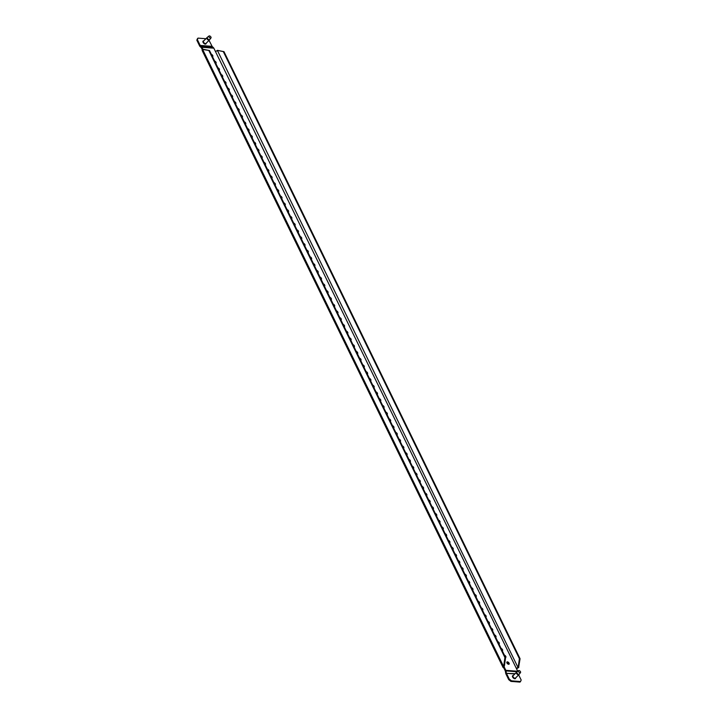 <?xml version="1.0" encoding="UTF-8"?>
<svg xmlns="http://www.w3.org/2000/svg" width="718" height="718" viewBox="0 0 718 718"><rect width="100%" height="100%" fill="white"/><g stroke="black" fill="none" stroke-linecap="round" stroke-linejoin="round"><path stroke-width="1.08" d="M206.138 43.268A2.019 1.104 -135.3 0 1 205.303 44.13A2.019 1.104 -135.3 0 1 203.086 42.398A2.019 1.104 -135.3 0 1 203.724 40.89A2.019 1.104 -135.3 0 1 203.75 40.89M513.271 675.521A2.019 1.104 44.7 0 0 513.253 675.521A2.019 1.104 44.7 0 0 512.616 677.029A2.019 1.104 44.7 0 0 514.833 678.761A2.019 1.104 44.7 0 0 515.668 677.891M506.791 662.418A1.517 0.826 -135.3 0 1 506.863 662.418A1.517 0.826 -135.3 0 1 508.685 664.294M508.604 664.285A1.517 0.826 -135.3 0 1 507.15 663.333A1.517 0.826 -135.3 0 1 506.935 662.005A1.517 0.826 -135.3 0 1 507.42 661.861A1.517 0.826 -135.3 0 1 508.874 662.813A1.517 0.826 -135.3 0 1 509.089 664.141A1.517 0.826 -135.3 0 1 508.604 664.285M214.628 61.039A1.517 0.826 -135.3 0 1 215.912 62.089A1.517 0.826 -135.3 0 1 216.028 63.274A1.517 0.826 -135.3 0 1 215.777 63.408M211.334 54.29A1.517 0.826 -135.3 0 1 212.618 55.331A1.517 0.826 -135.3 0 1 212.734 56.525A1.517 0.826 -135.3 0 1 212.483 56.65M505.831 670.334L504.305 667.202L503.74 667.767L505.275 670.899A0.88 0.619 -85.6 0 1 505.355 671.177L506.01 670.917A1.822 1.283 -85.6 0 0 505.831 670.334L517.732 671.258L516.206 668.126A1.346 0.61 154 0 0 517.956 667.39L217.357 50.35L223.971 51.651L520.065 658.729L518.62 667.444A2.289 1.041 154 0 1 516.439 668.611M209.028 40.352L212.106 46.338A0.88 0.619 -85.6 0 0 212.259 46.553L213.524 47.747A1.822 1.283 94.4 0 1 213.838 48.187L516.206 668.126M503.713 666.035L504.925 657.562L505.589 657.607L504.386 666.089L503.48 666.277A2.289 1.041 154 0 0 503.04 667.408L202.207 50.601A2.289 1.041 -26 0 1 202.647 49.47L209.503 50.529L202.88 49.237L201.938 47.271A1.822 1.283 -85.6 0 0 201.623 46.832L200.358 45.629A0.88 0.619 94.4 0 1 200.205 45.422L197.378 39.625L196.822 40.181L197.459 38.673L198.015 38.108L205.895 38.718M217.922 67.797A1.517 0.826 -135.3 0 1 219.205 68.838A1.517 0.826 -135.3 0 1 219.322 70.023A1.517 0.826 -135.3 0 1 219.071 70.158M221.216 74.546A1.517 0.826 -135.3 0 1 222.49 75.587A1.517 0.826 -135.3 0 1 222.616 76.772A1.517 0.826 -135.3 0 1 222.365 76.907M224.51 81.296A1.517 0.826 -135.3 0 1 225.784 82.337A1.517 0.826 -135.3 0 1 225.91 83.521A1.517 0.826 -135.3 0 1 225.658 83.656M227.794 88.045A1.517 0.826 -135.3 0 1 229.078 89.086A1.517 0.826 -135.3 0 1 229.204 90.28A1.517 0.826 -135.3 0 1 228.952 90.414M231.088 94.803A1.517 0.826 -135.3 0 1 232.372 95.844A1.517 0.826 -135.3 0 1 232.488 97.029A1.517 0.826 -135.3 0 1 232.246 97.163M234.382 101.552A1.517 0.826 -135.3 0 1 235.666 102.593A1.517 0.826 -135.3 0 1 235.782 103.778A1.517 0.826 -135.3 0 1 235.54 103.913M237.676 108.301A1.517 0.826 -135.3 0 1 238.959 109.342A1.517 0.826 -135.3 0 1 239.076 110.527A1.517 0.826 -135.3 0 1 238.834 110.662M240.97 115.051A1.517 0.826 -135.3 0 1 242.253 116.092A1.517 0.826 -135.3 0 1 242.37 117.285A1.517 0.826 -135.3 0 1 242.119 117.411M244.264 121.809A1.517 0.826 -135.3 0 1 245.547 122.85A1.517 0.826 -135.3 0 1 245.664 124.034A1.517 0.826 -135.3 0 1 245.412 124.169M247.557 128.558A1.517 0.826 -135.3 0 1 248.841 129.599A1.517 0.826 -135.3 0 1 248.958 130.784A1.517 0.826 -135.3 0 1 248.706 130.918M250.851 135.307A1.517 0.826 -135.3 0 1 252.135 136.348A1.517 0.826 -135.3 0 1 252.251 137.533A1.517 0.826 -135.3 0 1 252 137.668M254.145 142.056A1.517 0.826 -135.3 0 1 255.42 143.097A1.517 0.826 -135.3 0 1 255.545 144.291A1.517 0.826 -135.3 0 1 255.294 144.417M257.439 148.814A1.517 0.826 -135.3 0 1 258.713 149.856A1.517 0.826 -135.3 0 1 258.839 151.04A1.517 0.826 -135.3 0 1 258.588 151.175M260.724 155.564A1.517 0.826 -135.3 0 1 262.007 156.605A1.517 0.826 -135.3 0 1 262.124 157.789A1.517 0.826 -135.3 0 1 261.882 157.924M264.018 162.313A1.517 0.826 -135.3 0 1 265.301 163.354A1.517 0.826 -135.3 0 1 265.418 164.539A1.517 0.826 -135.3 0 1 265.175 164.673M267.311 169.062A1.517 0.826 -135.3 0 1 268.595 170.103A1.517 0.826 -135.3 0 1 268.711 171.297A1.517 0.826 -135.3 0 1 268.469 171.422M270.605 175.811A1.517 0.826 -135.3 0 1 271.889 176.861A1.517 0.826 -135.3 0 1 272.005 178.046A1.517 0.826 -135.3 0 1 271.754 178.181M273.899 182.569A1.517 0.826 -135.3 0 1 275.182 183.611A1.517 0.826 -135.3 0 1 275.299 184.795A1.517 0.826 -135.3 0 1 275.048 184.93M277.193 189.319A1.517 0.826 -135.3 0 1 278.476 190.36A1.517 0.826 -135.3 0 1 278.593 191.544A1.517 0.826 -135.3 0 1 278.342 191.679M280.487 196.068A1.517 0.826 -135.3 0 1 281.77 197.109A1.517 0.826 -135.3 0 1 281.887 198.294A1.517 0.826 -135.3 0 1 281.635 198.428M283.781 202.817A1.517 0.826 -135.3 0 1 285.055 203.867A1.517 0.826 -135.3 0 1 285.181 205.052A1.517 0.826 -135.3 0 1 284.929 205.186M287.074 209.575A1.517 0.826 -135.3 0 1 288.349 210.616A1.517 0.826 -135.3 0 1 288.474 211.801A1.517 0.826 -135.3 0 1 288.223 211.936M290.359 216.324A1.517 0.826 -135.3 0 1 291.643 217.366A1.517 0.826 -135.3 0 1 291.759 218.55A1.517 0.826 -135.3 0 1 291.517 218.685M293.653 223.074A1.517 0.826 -135.3 0 1 294.936 224.115A1.517 0.826 -135.3 0 1 295.053 225.299A1.517 0.826 -135.3 0 1 294.811 225.434M296.947 229.823A1.517 0.826 -135.3 0 1 298.23 230.864A1.517 0.826 -135.3 0 1 298.347 232.058A1.517 0.826 -135.3 0 1 298.105 232.192M300.241 236.581A1.517 0.826 -135.3 0 1 301.524 237.622A1.517 0.826 -135.3 0 1 301.641 238.807A1.517 0.826 -135.3 0 1 301.389 238.941M303.534 243.33A1.517 0.826 -135.3 0 1 304.818 244.371A1.517 0.826 -135.3 0 1 304.935 245.556A1.517 0.826 -135.3 0 1 304.683 245.691M306.828 250.079A1.517 0.826 -135.3 0 1 308.112 251.12A1.517 0.826 -135.3 0 1 308.228 252.305A1.517 0.826 -135.3 0 1 307.977 252.44M310.122 256.829A1.517 0.826 -135.3 0 1 311.406 257.87A1.517 0.826 -135.3 0 1 311.522 259.063A1.517 0.826 -135.3 0 1 311.271 259.189M313.416 263.587A1.517 0.826 -135.3 0 1 314.69 264.628A1.517 0.826 -135.3 0 1 314.816 265.813A1.517 0.826 -135.3 0 1 314.565 265.947M316.71 270.336A1.517 0.826 -135.3 0 1 317.984 271.377A1.517 0.826 -135.3 0 1 318.11 272.562A1.517 0.826 -135.3 0 1 317.859 272.696M319.995 277.085A1.517 0.826 -135.3 0 1 321.278 278.126A1.517 0.826 -135.3 0 1 321.395 279.311A1.517 0.826 -135.3 0 1 321.152 279.446M323.288 283.834A1.517 0.826 -135.3 0 1 324.572 284.875A1.517 0.826 -135.3 0 1 324.689 286.069A1.517 0.826 -135.3 0 1 324.446 286.195M326.582 290.584A1.517 0.826 -135.3 0 1 327.866 291.634A1.517 0.826 -135.3 0 1 327.982 292.818A1.517 0.826 -135.3 0 1 327.74 292.953M329.876 297.342A1.517 0.826 -135.3 0 1 331.16 298.383A1.517 0.826 -135.3 0 1 331.276 299.568A1.517 0.826 -135.3 0 1 331.025 299.702M333.17 304.091A1.517 0.826 -135.3 0 1 334.453 305.132A1.517 0.826 -135.3 0 1 334.57 306.317A1.517 0.826 -135.3 0 1 334.319 306.451M336.464 310.84A1.517 0.826 -135.3 0 1 337.747 311.881A1.517 0.826 -135.3 0 1 337.864 313.075A1.517 0.826 -135.3 0 1 337.613 313.201M339.758 317.589A1.517 0.826 -135.3 0 1 341.041 318.639A1.517 0.826 -135.3 0 1 341.158 319.824A1.517 0.826 -135.3 0 1 340.906 319.959M343.051 324.348A1.517 0.826 -135.3 0 1 344.326 325.389A1.517 0.826 -135.3 0 1 344.452 326.573A1.517 0.826 -135.3 0 1 344.2 326.708M346.345 331.097A1.517 0.826 -135.3 0 1 347.62 332.138A1.517 0.826 -135.3 0 1 347.745 333.323A1.517 0.826 -135.3 0 1 347.494 333.457M349.63 337.846A1.517 0.826 -135.3 0 1 350.914 338.887A1.517 0.826 -135.3 0 1 351.03 340.072A1.517 0.826 -135.3 0 1 350.788 340.206M352.924 344.595A1.517 0.826 -135.3 0 1 354.207 345.636A1.517 0.826 -135.3 0 1 354.324 346.83A1.517 0.826 -135.3 0 1 354.082 346.965M356.218 351.353A1.517 0.826 -135.3 0 1 357.501 352.394A1.517 0.826 -135.3 0 1 357.618 353.579A1.517 0.826 -135.3 0 1 357.376 353.714M359.512 358.102A1.517 0.826 -135.3 0 1 360.795 359.144A1.517 0.826 -135.3 0 1 360.912 360.328A1.517 0.826 -135.3 0 1 360.66 360.463M362.805 364.852A1.517 0.826 -135.3 0 1 364.089 365.893A1.517 0.826 -135.3 0 1 364.205 367.077A1.517 0.826 -135.3 0 1 363.954 367.212M366.099 371.601A1.517 0.826 -135.3 0 1 367.383 372.642A1.517 0.826 -135.3 0 1 367.499 373.836A1.517 0.826 -135.3 0 1 367.248 373.961M369.393 378.359A1.517 0.826 -135.3 0 1 370.676 379.4A1.517 0.826 -135.3 0 1 370.793 380.585A1.517 0.826 -135.3 0 1 370.542 380.719M372.687 385.108A1.517 0.826 -135.3 0 1 373.961 386.149A1.517 0.826 -135.3 0 1 374.087 387.334A1.517 0.826 -135.3 0 1 373.836 387.469M375.981 391.857A1.517 0.826 -135.3 0 1 377.255 392.899A1.517 0.826 -135.3 0 1 377.381 394.083A1.517 0.826 -135.3 0 1 377.129 394.218M379.266 398.607A1.517 0.826 -135.3 0 1 380.549 399.648A1.517 0.826 -135.3 0 1 380.666 400.841A1.517 0.826 -135.3 0 1 380.423 400.967M382.559 405.365A1.517 0.826 -135.3 0 1 383.843 406.406A1.517 0.826 -135.3 0 1 383.959 407.591A1.517 0.826 -135.3 0 1 383.717 407.725M385.853 412.114A1.517 0.826 -135.3 0 1 387.137 413.155A1.517 0.826 -135.3 0 1 387.253 414.34A1.517 0.826 -135.3 0 1 387.011 414.474M389.147 418.863A1.517 0.826 -135.3 0 1 390.43 419.904A1.517 0.826 -135.3 0 1 390.547 421.089A1.517 0.826 -135.3 0 1 390.296 421.224M392.441 425.612A1.517 0.826 -135.3 0 1 393.724 426.654A1.517 0.826 -135.3 0 1 393.841 427.847A1.517 0.826 -135.3 0 1 393.59 427.973M395.735 432.362A1.517 0.826 -135.3 0 1 397.018 433.412A1.517 0.826 -135.3 0 1 397.135 434.596A1.517 0.826 -135.3 0 1 396.883 434.731M399.029 439.12A1.517 0.826 -135.3 0 1 400.312 440.161A1.517 0.826 -135.3 0 1 400.429 441.346A1.517 0.826 -135.3 0 1 400.177 441.48M402.322 445.869A1.517 0.826 -135.3 0 1 403.597 446.91A1.517 0.826 -135.3 0 1 403.722 448.095A1.517 0.826 -135.3 0 1 403.471 448.229M405.616 452.618A1.517 0.826 -135.3 0 1 406.891 453.659A1.517 0.826 -135.3 0 1 407.016 454.853A1.517 0.826 -135.3 0 1 406.765 454.979M408.901 459.367A1.517 0.826 -135.3 0 1 410.184 460.417A1.517 0.826 -135.3 0 1 410.31 461.602A1.517 0.826 -135.3 0 1 410.059 461.737M412.195 466.126A1.517 0.826 -135.3 0 1 413.478 467.167A1.517 0.826 -135.3 0 1 413.595 468.351A1.517 0.826 -135.3 0 1 413.353 468.486M415.489 472.875A1.517 0.826 -135.3 0 1 416.772 473.916A1.517 0.826 -135.3 0 1 416.889 475.101A1.517 0.826 -135.3 0 1 416.646 475.235M418.782 479.624A1.517 0.826 -135.3 0 1 420.066 480.665A1.517 0.826 -135.3 0 1 420.183 481.85A1.517 0.826 -135.3 0 1 419.931 481.984M422.076 486.373A1.517 0.826 -135.3 0 1 423.36 487.414A1.517 0.826 -135.3 0 1 423.476 488.608A1.517 0.826 -135.3 0 1 423.225 488.743M425.37 493.131A1.517 0.826 -135.3 0 1 426.654 494.172A1.517 0.826 -135.3 0 1 426.77 495.357A1.517 0.826 -135.3 0 1 426.519 495.492M428.664 499.881A1.517 0.826 -135.3 0 1 429.947 500.922A1.517 0.826 -135.3 0 1 430.064 502.106A1.517 0.826 -135.3 0 1 429.813 502.241M431.958 506.63A1.517 0.826 -135.3 0 1 433.232 507.671A1.517 0.826 -135.3 0 1 433.358 508.856A1.517 0.826 -135.3 0 1 433.107 508.99M435.252 513.379A1.517 0.826 -135.3 0 1 436.526 514.42A1.517 0.826 -135.3 0 1 436.652 515.614A1.517 0.826 -135.3 0 1 436.4 515.739M438.536 520.137A1.517 0.826 -135.3 0 1 439.82 521.178A1.517 0.826 -135.3 0 1 439.946 522.363A1.517 0.826 -135.3 0 1 439.694 522.498M441.83 526.886A1.517 0.826 -135.3 0 1 443.114 527.927A1.517 0.826 -135.3 0 1 443.23 529.112A1.517 0.826 -135.3 0 1 442.988 529.247M445.124 533.636A1.517 0.826 -135.3 0 1 446.408 534.677A1.517 0.826 -135.3 0 1 446.524 535.861A1.517 0.826 -135.3 0 1 446.282 535.996M448.418 540.385A1.517 0.826 -135.3 0 1 449.701 541.426A1.517 0.826 -135.3 0 1 449.818 542.62A1.517 0.826 -135.3 0 1 449.576 542.745M451.712 547.143A1.517 0.826 -135.3 0 1 452.995 548.184A1.517 0.826 -135.3 0 1 453.112 549.369A1.517 0.826 -135.3 0 1 452.861 549.503M455.006 553.892A1.517 0.826 -135.3 0 1 456.289 554.933A1.517 0.826 -135.3 0 1 456.406 556.118A1.517 0.826 -135.3 0 1 456.154 556.253M458.299 560.641A1.517 0.826 -135.3 0 1 459.583 561.682A1.517 0.826 -135.3 0 1 459.7 562.867A1.517 0.826 -135.3 0 1 459.448 563.002M461.593 567.391A1.517 0.826 -135.3 0 1 462.877 568.432A1.517 0.826 -135.3 0 1 462.993 569.625A1.517 0.826 -135.3 0 1 462.742 569.751M464.887 574.14A1.517 0.826 -135.3 0 1 466.161 575.19A1.517 0.826 -135.3 0 1 466.287 576.375A1.517 0.826 -135.3 0 1 466.036 576.509M468.181 580.898A1.517 0.826 -135.3 0 1 469.455 581.939A1.517 0.826 -135.3 0 1 469.581 583.124A1.517 0.826 -135.3 0 1 469.33 583.258M471.466 587.647A1.517 0.826 -135.3 0 1 472.749 588.688A1.517 0.826 -135.3 0 1 472.866 589.873A1.517 0.826 -135.3 0 1 472.623 590.008M474.76 594.396A1.517 0.826 -135.3 0 1 476.043 595.437A1.517 0.826 -135.3 0 1 476.16 596.622A1.517 0.826 -135.3 0 1 475.917 596.757M478.053 601.145A1.517 0.826 -135.3 0 1 479.337 602.196A1.517 0.826 -135.3 0 1 479.453 603.38A1.517 0.826 -135.3 0 1 479.211 603.515M481.347 607.904A1.517 0.826 -135.3 0 1 482.631 608.945A1.517 0.826 -135.3 0 1 482.747 610.129A1.517 0.826 -135.3 0 1 482.496 610.264M484.641 614.653A1.517 0.826 -135.3 0 1 485.924 615.694A1.517 0.826 -135.3 0 1 486.041 616.879A1.517 0.826 -135.3 0 1 485.79 617.013M487.935 621.402A1.517 0.826 -135.3 0 1 489.218 622.443A1.517 0.826 -135.3 0 1 489.335 623.628A1.517 0.826 -135.3 0 1 489.084 623.762M491.229 628.151A1.517 0.826 -135.3 0 1 492.512 629.192A1.517 0.826 -135.3 0 1 492.629 630.386A1.517 0.826 -135.3 0 1 492.377 630.521M494.522 634.909A1.517 0.826 -135.3 0 1 495.797 635.951A1.517 0.826 -135.3 0 1 495.923 637.135A1.517 0.826 -135.3 0 1 495.671 637.27M497.816 641.659A1.517 0.826 -135.3 0 1 499.091 642.7A1.517 0.826 -135.3 0 1 499.216 643.884A1.517 0.826 -135.3 0 1 498.965 644.019M501.101 648.408A1.517 0.826 -135.3 0 1 502.385 649.449A1.517 0.826 -135.3 0 1 502.501 650.634A1.517 0.826 -135.3 0 1 502.259 650.768M504.395 655.157A1.517 0.826 -135.3 0 1 505.678 656.198A1.517 0.826 -135.3 0 1 505.795 657.392A1.517 0.826 -135.3 0 1 505.553 657.517M202.35 49.82L201.381 47.828A0.88 0.619 -85.6 0 0 201.228 47.621L199.963 46.419A1.822 1.283 94.4 0 1 199.649 45.979L196.822 40.181M209.503 50.529L505.589 657.607M208.83 50.475L504.925 657.562M504.386 666.089L504.144 666.331A1.346 0.61 154 0 0 503.883 666.995A1.346 0.61 154 0 0 504.305 667.202L503.973 666.528M518.854 667.202L517.956 667.39M518.19 667.157L519.401 658.675L520.065 658.729M223.971 51.651L223.307 51.597L519.401 658.675M223.307 51.597L217.357 50.35M503.04 667.408A2.289 1.041 154 0 0 503.74 667.767M217.114 50.592A1.346 0.61 -26 0 1 215.373 51.319M198.015 38.108L197.378 39.625M508.721 679.668L509.277 679.111L511.494 680.835L510.938 681.4L508.721 679.668L505.894 673.87A1.822 1.283 94.4 0 1 505.714 673.296L505.355 671.177M509.277 679.111L506.45 673.313A0.88 0.619 94.4 0 1 506.361 673.035L506.01 670.917L517.068 671.77M511.494 680.835L520.541 681.535L519.985 682.1L510.938 681.4M520.541 681.535L521.178 680.027L518.665 674.866M209.423 35.9A1.382 0.754 -135.3 0 1 210.724 36.735A1.382 0.754 -135.3 0 1 210.984 37.946A1.382 0.754 -135.3 0 1 210.509 38.117A1.382 0.754 -135.3 0 1 209.153 37.21A1.382 0.754 -135.3 0 1 209.019 35.999A1.382 0.754 -135.3 0 1 209.423 35.9M518.952 670.522A1.382 0.754 -135.3 0 1 520.254 671.357A1.382 0.754 -135.3 0 1 520.514 672.569A1.382 0.754 -135.3 0 1 520.038 672.748A1.382 0.754 -135.3 0 1 518.674 671.833A1.382 0.754 -135.3 0 1 518.549 670.621A1.382 0.754 -135.3 0 1 518.952 670.522M201.938 47.271L213.838 48.187M199.963 46.419L200.358 45.629L212.259 46.553M201.228 47.621L201.623 46.832L213.524 47.747M503.48 666.277L202.647 49.47M200.205 45.422L212.106 46.338M505.714 673.296L515.066 673.708M506.45 673.313L514.815 673.96M206.048 43.358A1.741 0.951 -135.3 0 1 205.357 43.744A1.741 0.951 -135.3 0 1 203.562 42.47A1.741 0.951 -135.3 0 1 203.652 40.989M209.503 39.696A1.687 0.915 -135.3 0 1 209.351 40.029L209.8 39.499A1.642 0.897 -135.3 0 1 209.234 39.714A1.642 0.897 -135.3 0 1 207.628 38.637A1.642 0.897 -135.3 0 1 207.475 37.192L203.562 41.079A1.687 0.915 44.7 0 0 203.804 42.55A1.687 0.915 44.7 0 0 205.42 43.61A1.687 0.915 44.7 0 0 205.958 43.448L209.351 40.029A1.687 0.915 -135.3 0 1 208.812 40.19A1.687 0.915 -135.3 0 1 207.197 39.131A1.687 0.915 -135.3 0 1 206.955 37.65A1.687 0.915 -135.3 0 1 207.287 37.498M515.578 677.98A1.741 0.951 -135.3 0 1 514.887 678.366A1.741 0.951 -135.3 0 1 513.092 677.092A1.741 0.951 -135.3 0 1 513.182 675.611M519.033 674.319A1.687 0.915 -135.3 0 1 518.881 674.651L519.329 674.13A1.642 0.897 -135.3 0 1 518.764 674.337A1.642 0.897 -135.3 0 1 517.157 673.26A1.642 0.897 -135.3 0 1 517.005 671.824L513.092 675.701A1.687 0.915 44.7 0 0 513.334 677.182A1.687 0.915 44.7 0 0 514.95 678.241A1.687 0.915 44.7 0 0 515.488 678.07L518.881 674.651A1.687 0.915 -135.3 0 1 518.342 674.812A1.687 0.915 -135.3 0 1 516.727 673.753A1.687 0.915 -135.3 0 1 516.484 672.281A1.687 0.915 -135.3 0 1 516.816 672.12M210.984 37.946L209.8 39.499M209.019 35.999L207.475 37.192M520.514 672.569L519.329 674.13M518.549 670.621L517.005 671.824"/></g></svg>
